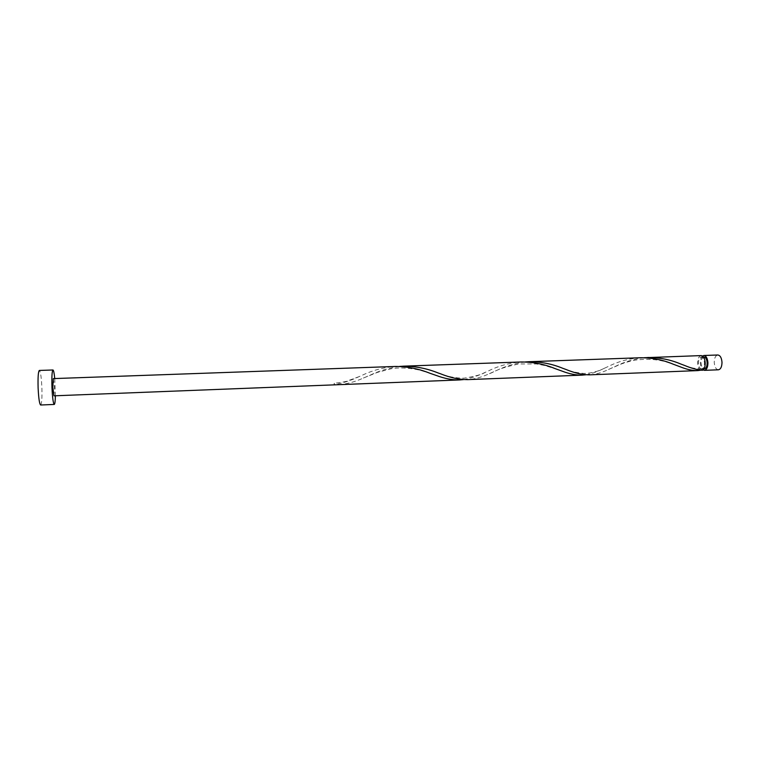 <?xml version="1.0" encoding="UTF-8"?>
<svg xmlns="http://www.w3.org/2000/svg" width="760" height="760" viewBox="0 0 760 760"><rect width="100%" height="100%" fill="white"/><g stroke="black" fill="none" stroke-linecap="round" stroke-linejoin="round"><path stroke-width="0.57" stroke-dasharray="3.8 2.85" d="M718.399 369.797C716.005 369.426 714.619 366.976 714.239 362.463C714.314 358.017 715.521 355.528 717.839 354.996M702.525 356.022C701.043 357.399 700.311 359.717 700.34 362.985C700.53 366.31 701.433 368.619 703.047 369.911M703.903 356.981C702.088 357.399 701.147 359.394 701.091 362.976C701.385 366.595 702.477 368.562 704.349 368.866M700.9 370.177L701.651 368.97C703.456 368.552 704.387 366.558 704.453 362.966C704.149 359.337 703.067 357.371 701.214 357.077C699.399 357.494 698.468 359.499 698.402 363.071C698.697 366.652 699.76 368.619 701.603 368.97L702.401 370.3M55.385 395.77L54.739 378.556M40.641 405.004C41.762 403.835 42.17 397.993 41.876 387.476C41.372 377.15 40.536 371.478 39.349 370.443M463.572 379.582C470.582 378.356 477.85 375.915 485.393 372.257L488.481 370.889C498.712 365.826 509.684 362.852 521.417 361.969M53.96 395.827L54.463 387.096L53.314 378.603M334.58 384.702L334.248 383.22L334.039 384.665C342.285 383.315 350.645 380.627 359.128 376.618L361.409 375.639C372.191 370.405 383.496 367.346 395.314 366.453M399.456 366.443C389.101 367.859 379.202 370.823 369.749 375.326L363.365 378.043C354.93 381.919 346.541 384.132 338.209 384.693M644.157 357.722C633.897 359.043 624.463 361.845 615.866 366.139L608.522 369.474C601.977 372.656 595.688 374.442 589.646 374.841M701.167 355.585C698.906 356.117 697.737 358.615 697.661 363.08C697.908 366.88 698.991 369.293 700.891 370.31M585.856 374.775C591.755 373.654 598.015 371.45 604.628 368.144L608.437 366.415C618.156 361.494 628.833 358.606 640.471 357.741M525.322 361.95C515.014 363.327 505.353 366.206 496.337 370.595L489.44 373.635C481.983 377.159 474.696 379.154 467.59 379.63M703.931 368.875L701.651 368.97M703.484 356.991L701.214 357.077M359.128 376.618L347.994 380.741C345.971 381.662 341.392 382.489 334.248 383.22M431.262 373.72L423.044 371.127C415.445 368.657 401.156 366.928 391.305 368.724L377.397 372.39L363.365 378.043M485.393 372.257C482.305 374.366 475.19 376.342 464.027 378.185C455.648 378.128 447.849 376.675 440.61 373.825M557.241 369.379L544.35 365.446L536.607 363.974L518.852 363.954C495.691 368.923 495.786 371.573 489.44 373.635M604.628 368.144C597.911 371.507 591.042 373.284 584.012 373.483C575.852 372.59 569.867 371.26 566.067 369.493M676.115 365.284L668.639 362.729C658.844 359.347 647.539 358.501 634.714 360.173C625.717 362.235 623.903 363.042 620.521 364.287L608.522 369.474M701.584 368.97C694.982 368.752 689.272 367.565 684.484 365.408"/><path stroke-width="1.14" d="M703.864 355.49L717.839 354.996C720.223 355.357 721.611 357.808 722 362.33C721.905 366.795 720.708 369.284 718.399 369.797L704.415 370.348C706.676 369.825 707.845 367.337 707.931 362.852C707.55 358.312 706.192 355.86 703.864 355.49L702.525 356.022M703.047 369.911L704.415 370.348M703.931 368.875L704.349 368.866C706.154 368.448 707.094 366.453 707.161 362.872C706.857 359.233 705.774 357.276 703.903 356.981L703.484 356.991M54.739 378.556C54.207 373.065 53.618 370.215 52.972 369.987C52.003 371.041 51.661 376.865 51.965 387.467C52.459 397.86 53.228 403.522 54.264 404.443C54.882 404.177 55.261 401.28 55.385 395.77M52.972 369.987L39.349 370.443C38.237 371.507 37.829 377.349 38.114 387.98C38.636 398.401 39.472 404.082 40.641 405.004L54.264 404.443M459.562 379.943L53.96 395.827L52.81 387.334L53.314 378.603L395.314 366.453C407.293 366.519 418.817 368.78 429.894 373.245L436.411 375.506C444.59 378.565 452.305 380.038 459.562 379.943L463.572 379.582M647.843 357.485C659.604 357.523 670.462 359.66 680.428 363.888L684.484 365.408C691.106 368.182 697.082 369.816 702.401 370.3C704.264 369.265 705.204 366.823 705.223 362.957C704.833 358.416 703.484 355.955 701.167 355.585L644.157 357.722M697.803 370.604L589.646 374.841C582.54 374.841 574.683 373.065 566.067 369.493L562.742 368.286C552.264 363.945 541.091 361.75 529.216 361.694L640.471 357.741C652.251 357.789 663.138 359.926 673.113 364.154L680.618 366.966C686.869 369.474 692.597 370.69 697.803 370.604L700.9 370.177M582.065 375.136L467.59 379.63C459.258 379.63 450.272 377.691 440.61 373.825L438.092 372.941C427.044 368.486 415.54 366.225 403.579 366.159L521.417 361.969C533.311 362.026 544.502 364.23 555 368.572L562.048 371.108C569.231 373.882 575.899 375.231 582.065 375.136L585.856 374.775M529.216 361.694L525.322 361.95M403.579 366.159L399.456 366.443M436.411 375.506L431.262 373.72M562.048 371.108L557.241 369.379M680.618 366.966L676.115 365.284"/></g></svg>
